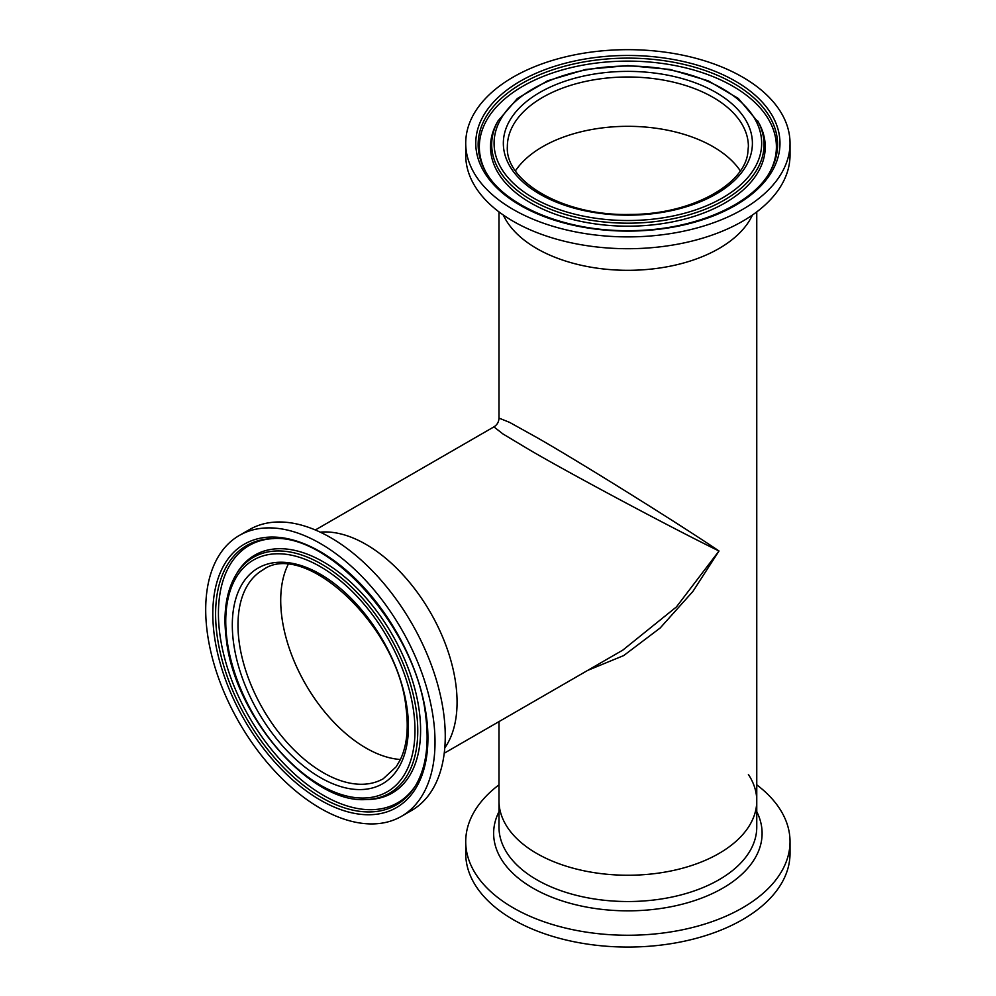 <?xml version="1.0" encoding="UTF-8"?>
<svg xmlns="http://www.w3.org/2000/svg" width="996" height="996" viewBox="0 0 996 996"><rect width="100%" height="100%" fill="white"/><g stroke="black" fill="none" stroke-linecap="round" stroke-linejoin="round"><path stroke-width="1.49" d="M288.006 564.769A120.516 69.583 -120 0 0 365.93 747.996A120.516 69.583 -120 0 0 400.429 759.487A120.516 69.583 -120 0 1 281.943 617.719A120.516 69.583 -120 0 1 288.006 564.769M713.086 146.698A120.516 69.583 0 0 0 515.442 170.839A120.516 69.583 -0 0 1 627.866 126.318A120.516 69.583 -0 0 1 740.289 170.839A120.516 69.583 0 0 0 713.086 146.698M444.776 747.896A128.895 74.414 -120 0 0 444.901 642.657A128.895 74.414 -120 0 0 365.93 544.351A128.895 74.414 -120 0 0 320.226 532.163A128.895 74.414 -120 0 1 455.757 683.679A128.895 74.414 -120 0 1 444.776 747.896M444.228 753.225L622.799 650.127L676.421 606.925L719.012 550.987C674.441 529.349 570.247 473.76 529.548 449.893L502.905 433.92L493.904 426.886C497.153 424.856 498.847 421.918 498.984 418.096L509.579 422.366L536.732 437.456C577.742 460.775 677.99 523.199 719.012 550.987L692.905 591.425L660.161 628.003L623.708 655.567L587.752 670.358M536.732 248.527A128.895 74.414 0 0 0 661.344 267.762A128.895 74.414 0 0 0 752.428 215.036A128.895 74.414 -0 0 1 627.866 270.314A128.895 74.414 -0 0 1 503.316 215.036A128.895 74.414 0 0 0 536.732 248.527M536.732 853.448A128.895 74.414 0 0 0 677.193 869.583A128.895 74.414 0 0 0 756.761 800.834A128.895 74.414 180 0 1 671.092 870.94A128.895 74.414 180 0 1 498.984 800.834A128.895 74.414 0 0 0 536.732 853.448M401.438 816.334L411.659 810.433A162.161 93.624 -120 0 0 443.606 712.887A162.161 93.624 -120 0 0 365.333 563.885A162.161 93.624 -120 0 0 249.51 529.573L239.289 535.475A162.161 93.624 -120 0 0 207.355 633.02A162.161 93.624 -120 0 0 285.615 782.022A162.161 93.624 -120 0 0 401.438 816.334A162.161 93.624 -120 0 0 433.372 718.788A162.161 93.624 -120 0 0 355.099 569.787A162.161 93.624 -120 0 0 239.289 535.475M748.394 774.44A128.895 74.414 180 0 1 756.761 800.834L756.761 827.116A128.895 74.414 180 0 1 671.092 897.222A128.895 74.414 180 0 1 498.984 827.116L498.984 721.614M756.761 784.836A162.161 93.624 180 0 1 790.027 841.645A162.161 93.624 180 0 1 682.235 929.841A162.161 93.624 180 0 1 465.717 841.645A162.161 93.624 180 0 1 498.984 784.836M790.027 841.645L790.027 853.448A162.161 93.624 180 0 1 682.235 941.643A162.161 93.624 180 0 1 465.717 853.448L465.717 841.645M465.717 143.287L465.717 155.09A162.161 93.624 -0 0 0 619.139 248.577A162.161 93.624 -0 0 0 789.081 165.149A162.161 93.624 -0 0 0 790.027 155.09L790.027 143.287A162.161 93.624 -0 0 0 636.593 49.8A162.161 93.624 -0 0 0 466.651 133.227A162.161 93.624 -0 0 0 465.717 143.287A162.161 93.624 -0 0 0 619.139 236.762A162.161 93.624 -0 0 0 789.081 153.347A162.161 93.624 -0 0 0 790.027 143.287M262.807 569.973A120.516 69.583 -120 0 0 262.683 570.036A120.516 69.583 -120 0 0 239.214 642.383A120.516 69.583 -120 0 0 297.206 752.951A120.516 69.583 -120 0 0 383.199 778.785A120.516 69.583 -120 0 0 383.336 778.71M233.574 642.968A124.525 71.899 -120 0 0 335.241 784.711A124.525 71.899 -120 0 0 407.152 708.841A124.525 71.899 -120 0 0 305.486 567.098A124.525 71.899 -120 0 0 233.574 642.968M214.352 635.685A152.102 87.822 -120 0 0 338.528 808.802A152.102 87.822 -120 0 0 426.375 716.124A152.102 87.822 -120 0 0 302.199 543.007A152.102 87.822 -120 0 0 214.352 635.685M217.128 635.672A149.724 86.44 -120 0 0 305.087 786.579A149.724 86.44 -120 0 0 415.357 785.969C425.964 768.19 429.401 744.672 425.641 715.427C416.726 630.829 331.519 533.433 272.543 538.599A149.724 86.44 -120 0 0 217.128 635.672M273.726 538.587A148.529 85.756 -120 0 0 219.942 634.838A148.529 85.756 -120 0 0 306.544 784.039A148.529 85.756 -120 0 0 415.967 784.96M365.993 799.551L368.358 799.489A137.361 79.307 -120 0 0 369.093 799.477A137.361 79.307 -120 0 0 419.204 710.447A137.361 79.307 -120 0 0 338.901 572.289A137.361 79.307 -120 0 0 237.708 571.916A137.361 79.307 -120 0 0 237.334 572.538L236.089 574.567C226.117 591.462 222.88 613.212 226.378 639.818C234.795 716.361 310.428 803.784 365.993 799.551A136.178 78.622 -120 0 0 416.378 711.269A136.178 78.622 -120 0 0 336.387 574.02A136.178 78.622 -120 0 0 236.089 574.567M227.113 640.528A133.788 77.24 -120 0 0 336.337 792.804A133.788 77.24 -120 0 0 413.614 711.281A133.788 77.24 -120 0 0 304.378 559.005A133.788 77.24 -120 0 0 227.113 640.528M756.761 811.69A134.236 77.501 180 0 1 672.885 906.36A134.236 77.501 180 0 1 535.786 889.727A134.236 77.501 180 0 1 498.984 811.69M748.394 146.412A120.516 69.583 -0 0 0 748.394 146.263A120.516 69.583 -0 0 0 634.091 77.09A120.516 69.583 -0 0 0 508.047 139.104A120.516 69.583 -0 0 0 507.35 146.263A120.516 69.583 -0 0 0 507.35 146.412M504.063 135.556A124.525 71.899 -0 0 0 614.482 214.763A124.525 71.899 -0 0 0 751.681 151.006A124.525 71.899 -0 0 0 641.25 71.799A124.525 71.899 -0 0 0 504.063 135.556M476.648 133.85A152.102 87.822 -0 0 0 611.519 230.586A152.102 87.822 -0 0 0 779.096 152.724A152.102 87.822 -0 0 0 644.213 55.975A152.102 87.822 -0 0 0 476.648 133.85M479.014 135.282A149.724 86.44 -0 0 0 485.052 170.515C502.88 205.375 564.695 231.582 629.173 230.624C692.755 230.923 753.088 204.877 770.692 170.515A149.724 86.44 -0 0 0 776.731 153.857A149.724 86.44 -0 0 0 643.964 58.627A149.724 86.44 -0 0 0 479.014 135.282M770.107 171.549A148.529 85.756 -0 0 0 775.535 156.086A148.529 85.756 -0 0 0 643.839 61.615A148.529 85.756 -0 0 0 480.197 137.647A148.529 85.756 -0 0 0 485.625 171.549M497.975 120.977L496.842 123.056A137.361 79.307 -0 0 0 496.494 123.703A137.361 79.307 -0 0 0 491.302 138.344A137.361 79.307 -0 0 0 613.113 225.719A137.361 79.307 -0 0 0 764.442 155.388A137.361 79.307 -0 0 0 759.251 123.703A137.361 79.307 -0 0 0 758.902 123.056L738.372 98.492L708.156 80.788L670.084 69.459L627.866 65.562L585.66 69.459L547.588 80.788L517.372 98.492L497.975 120.977A136.178 78.622 -0 0 0 492.485 136.116A136.178 78.622 -0 0 0 613.237 222.731A136.178 78.622 -0 0 0 763.26 153.023A136.178 78.622 -0 0 0 757.769 120.977M494.85 134.983A133.788 77.24 -0 0 0 613.486 220.079A133.788 77.24 -0 0 0 760.894 151.591A133.788 77.24 -0 0 0 642.246 66.483A133.788 77.24 -0 0 0 494.85 134.983M756.761 211.899L756.761 800.834M498.984 211.899L498.984 418.096M315.334 529.972L493.904 426.886M383.199 778.785L396.246 766.721L400.342 759.674C406.841 745.979 408.734 728.674 406.019 707.745C398.35 626.011 304.365 539.222 262.932 569.899L262.683 570.036M507.35 146.263L507.35 146.561C504.997 181.72 564.184 216.356 630.281 214.426C689.855 214.638 743.427 185.48 747.735 153.546L748.394 146.263"/></g></svg>
